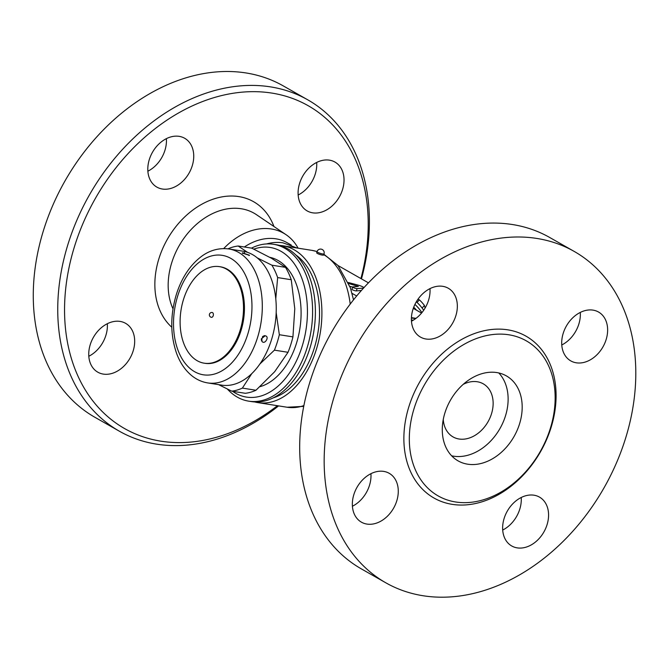 <?xml version="1.0" encoding="UTF-8"?>
<svg xmlns="http://www.w3.org/2000/svg" width="669" height="669" viewBox="0 0 669 669"><rect width="100%" height="100%" fill="white"/><g stroke="black" fill="none" stroke-linecap="round" stroke-linejoin="round"><path stroke-width="1" d="M414.362 407.63A89.186 66.825 119.6 0 0 438.153 495.913A89.186 66.825 119.6 0 0 540.335 451.399A89.186 66.825 119.6 0 0 526.319 340.856A89.186 66.825 119.6 0 0 414.362 407.63M334.943 394.133A190.59 142.798 119.6 0 0 385.779 582.783A190.59 142.798 119.6 0 0 604.132 487.659A190.59 142.798 119.6 0 0 574.194 251.419A190.59 142.798 119.6 0 0 334.943 394.133M353.926 494.349A28.098 21.057 -60.4 0 1 389.207 473.309A28.098 21.057 -60.4 0 1 393.606 508.147A28.098 21.057 -60.4 0 1 361.411 522.163A28.098 21.057 -60.4 0 1 353.926 494.349M517.196 547.869A28.098 21.057 -60.4 0 1 511.71 545.963A28.098 21.057 -60.4 0 1 507.303 511.124A28.098 21.057 -60.4 0 1 539.498 497.117A28.098 21.057 -60.4 0 1 545.636 528.502A28.098 21.057 -60.4 0 1 517.196 547.869M606.047 339.852A28.098 21.057 -60.4 0 1 570.774 360.892A28.098 21.057 -60.4 0 1 566.367 326.054A28.098 21.057 -60.4 0 1 598.563 312.047A28.098 21.057 -60.4 0 1 606.047 339.852M442.778 286.332A28.098 21.057 -60.4 0 1 448.272 288.239A28.098 21.057 -60.4 0 1 452.67 323.077A28.098 21.057 -60.4 0 1 420.475 337.092A28.098 21.057 -60.4 0 1 414.337 305.7A28.098 21.057 -60.4 0 1 442.778 286.332M411.468 321.179A28.098 21.057 119.6 0 0 429.983 288.623M352.404 506.249A28.098 21.057 119.6 0 0 370.927 473.702M502.695 530.049A28.098 21.057 119.6 0 0 521.218 497.502M561.759 344.978A28.098 21.057 119.6 0 0 578.76 324.331A28.098 21.057 119.6 0 0 580.282 312.431M549.717 237.495A190.59 142.798 119.6 0 0 310.466 380.201A190.59 142.798 119.6 0 0 361.302 568.859M445.044 412.489A48.87 36.611 119.6 0 0 458.081 460.866A48.87 36.611 119.6 0 0 514.068 436.472A48.87 36.611 119.6 0 0 506.391 375.903A48.87 36.611 119.6 0 0 445.044 412.489M451.634 455.806A48.87 36.611 119.6 0 0 499.994 428.486A48.87 36.611 119.6 0 0 498.773 372.951M443.263 419.48A30.54 22.888 119.6 0 0 453.072 436.932A30.54 22.888 119.6 0 0 488.069 421.687A30.54 22.888 119.6 0 0 483.269 383.83A30.54 22.888 119.6 0 0 463.266 384.324M413.434 320.091A56.204 42.105 119.6 0 0 411.41 320.183M411.435 317.641L416.009 318.344M338.046 265.551L368.468 282.862M413.291 308.359L421.554 313.059M416.335 301.803A41.537 40.734 41.8 0 1 423.678 310.265M425.091 308.049L424.422 305.465A40.316 39.53 -138.2 0 0 419.363 299.846L417.941 299.302M422.114 308.041L424.422 305.465M417.038 302.447L419.363 299.846M279.525 245.406A79.41 50.618 99 0 1 282.811 245.757A79.41 50.618 99 0 1 320.384 332.108A79.41 50.618 99 0 1 257.966 402.629A79.41 50.618 99 0 1 254.738 401.944M297.145 248.023L282.97 242.83A56.204 42.105 119.6 0 0 266.563 243.934M291.299 245.088L287.034 242.663A56.204 42.105 119.6 0 0 244.352 246.986M298.09 248.174A62.735 47.006 119.6 0 0 286.064 234.71A62.735 47.006 119.6 0 0 223.705 248.575M277.434 405.707A185.706 139.135 -60.4 0 1 111.138 419.463A185.706 139.135 -60.4 0 1 75.053 244.745A185.706 139.135 -60.4 0 1 267.466 92.481A185.706 139.135 -60.4 0 1 360.917 278.563M90.323 344.376A28.098 21.057 -60.4 0 1 125.596 323.328A28.098 21.057 -60.4 0 1 130.012 358.166A28.098 21.057 -60.4 0 1 97.816 372.19A28.098 21.057 -60.4 0 1 90.323 344.376M342.444 189.879A28.098 21.057 -60.4 0 1 307.171 210.919A28.098 21.057 -60.4 0 1 302.756 176.089A28.098 21.057 -60.4 0 1 334.952 162.065A28.098 21.057 -60.4 0 1 342.444 189.879M179.175 136.351A28.098 21.057 -60.4 0 1 184.669 138.266A28.098 21.057 -60.4 0 1 189.068 173.104A28.098 21.057 -60.4 0 1 156.872 187.111A28.098 21.057 -60.4 0 1 150.742 155.718A28.098 21.057 -60.4 0 1 179.175 136.351M147.866 171.197A28.098 21.057 119.6 0 0 166.38 138.65M361.469 278.873A190.59 142.798 119.6 0 0 307.824 99.865L283.347 85.941A190.59 142.798 119.6 0 0 44.054 228.631A190.59 142.798 119.6 0 0 94.847 417.255L119.325 431.179A190.59 142.798 119.6 0 0 278.597 405.891M88.801 356.268A28.098 21.057 119.6 0 0 107.324 323.721M298.157 195.005A28.098 21.057 119.6 0 0 315.158 174.35A28.098 21.057 119.6 0 0 316.68 162.45M307.824 99.865A190.59 142.798 119.6 0 0 68.522 242.554A190.59 142.798 119.6 0 0 119.325 431.179M295.773 254.931A75.748 48.285 99 0 1 318.076 331.74A75.748 48.285 99 0 1 273.128 397.904M227.368 389.057A79.41 50.618 -81 0 0 237.336 397.135A79.41 50.618 -81 0 0 248.667 401.149L251.452 401.592A79.41 50.618 -81 0 0 313.878 331.08A79.41 50.618 -81 0 0 276.297 244.72L273.512 244.285A79.41 50.618 -81 0 0 251.527 248.124M248.667 401.149A79.41 50.618 -81 0 0 311.085 330.637A79.41 50.618 -81 0 0 273.512 244.285M244.536 252.43A79.41 50.618 -81 0 0 243.29 253.367M253.819 249.136A75.748 48.285 99 0 1 306.519 326.104A75.748 48.285 99 0 1 235.647 393.263A75.748 48.285 99 0 1 232.544 391.273M269.808 257.331A65.972 42.055 99 0 1 300.816 320.476A65.972 42.055 99 0 1 260.065 386.657M251.778 373.611L242.379 388.104A73.306 46.73 99 0 1 231.717 391.148L245.314 393.297A73.306 46.73 -81 0 0 255.976 390.253L274.683 371.705L288.021 352.295A73.306 46.73 -81 0 0 292.938 336.883L294.778 308.727L291.249 279.734A73.306 46.73 -81 0 0 285.512 267.357L271.33 258.184L251.778 248.166L238.181 246.008L247.572 252.355M292.938 336.883L279.341 334.726A73.306 46.73 99 0 1 274.424 350.146L259.865 364.011M288.021 352.295L274.424 350.146M276.172 312.565L279.341 334.726M228.923 248.968L242.872 251.184A67.803 43.226 99 0 1 274.959 324.917A67.803 43.226 99 0 1 221.656 385.127L207.716 382.919A67.803 43.226 -81 0 0 261.01 322.701A67.803 43.226 -81 0 0 228.923 248.968C216.522 247.338 206.972 252.23 201.285 256.578C190.071 265.15 181.817 277.593 176.524 293.908C170.177 314.823 170.177 334.592 176.532 353.207C180.061 362.891 185.288 370.492 192.195 376.028C196.887 379.691 202.055 381.991 207.716 382.919M261.378 338.79L265.116 335.813C269.992 336.248 264.782 345.179 261.997 341.399L261.755 338.631M242.621 253.041L242.621 253.041A1.221 0.912 -60.4 0 1 243.039 253.258M243.332 253.375L248.968 255.224M219.457 266.647L220.385 266.789A48.87 31.15 99 0 1 243.508 319.933A48.87 31.15 99 0 1 205.099 363.326L204.162 363.183A48.87 31.15 99 0 1 183.674 298.909A48.87 31.15 99 0 1 219.457 266.647A48.87 31.15 99 0 1 242.579 319.782A48.87 31.15 99 0 1 204.162 363.183M212.541 312.624A2.442 1.555 99 0 1 213.294 315.442A2.442 1.555 99 0 1 211.429 317.323A2.442 2.442 0 0 1 209.481 314.171A2.442 2.442 0 0 1 212.19 312.498A2.442 1.555 99 0 1 212.541 312.624M227.995 248.835A73.306 46.73 99 0 1 238.181 246.008M231.717 391.148L218.612 384.642M257.264 257.883L271.907 265.2A73.306 46.73 99 0 1 277.652 277.576L275.77 298.851M291.249 279.734L277.652 277.576M255.976 390.253L242.379 388.104M285.512 267.357L271.907 265.2M352.061 293.357L356.702 295.999M361.427 290.488L356.36 290.898A2.442 0.443 -162.3 0 1 353.675 290.313A2.442 0.443 -162.3 0 1 351.953 289.309L352.688 287.018A2.442 0.443 17.7 0 0 354.411 288.021A2.442 0.443 17.7 0 0 357.095 288.607L363.476 288.088A4.884 0.878 17.7 0 0 363.585 288.08M352.663 287.085L349.87 286.34M348.817 283.564L358.358 286.424L352.939 286.909A2.442 0.443 17.7 0 0 352.688 287.018M363.936 287.695A4.884 0.878 17.7 0 0 358.417 285.211L348.373 282.51M282.811 245.757L311.913 250.365A79.41 50.618 99 0 1 317.047 251.611L316.68 252.782A3.663 0.661 17.7 0 0 317.382 253.451A3.663 0.661 17.7 0 0 321.187 254.864A3.663 0.661 17.7 0 0 323.662 255.006L324.03 253.86A3.663 3.663 0 0 0 321.647 249.253A3.663 3.663 0 0 0 317.047 251.636A3.663 0.661 17.7 0 0 317.75 252.305A3.663 0.661 17.7 0 0 321.555 253.718A3.663 0.661 17.7 0 0 324.03 253.86M409.135 405.882A93.1 69.752 119.6 0 0 491.297 498.271A93.1 69.752 119.6 0 0 539.523 347.161A93.1 69.752 119.6 0 0 409.135 405.882M421.905 312.632A41.537 40.734 -138.2 0 0 414.931 304.42M413.718 307.213A39.095 38.334 41.8 0 1 416.528 310.199M323.763 254.68A79.41 50.618 99 0 1 350.222 304.119M303.885 405.59A79.41 50.618 99 0 1 287.076 407.237L257.966 402.629M172.995 308.81A65.495 49.071 -60.4 0 1 171.874 262.265A65.495 49.071 -60.4 0 1 256.536 214.732L286.064 234.71M273.947 226.515A75.263 56.388 119.6 0 0 216.789 198.057A75.263 56.388 119.6 0 0 159.113 258.05A75.263 56.388 119.6 0 0 171.791 327.225M177.929 295.255A60.478 38.551 99 0 1 245.807 275.879A60.478 38.551 99 0 1 214.481 374.046A60.478 38.551 99 0 1 177.929 295.255M356.702 286.608L356.97 285.763M356.36 290.898L357.095 288.607M385.737 582.758L361.26 568.834M574.236 251.444L549.759 237.52M411.418 318.076L415.825 318.486M242.588 253.476L242.354 252.79L249.495 255.224L249.077 255.558M261.387 338.757A3.546 3.546 0 0 0 261.997 341.399L261.838 338.757C263.335 336.206 264.431 335.219 265.116 335.813A3.546 3.546 0 0 0 262.424 336.791M353.533 299.879L350.389 287.804L338.004 265.493L323.896 254.279M317.073 251.536L311.913 250.365M303.726 406.376L287.076 407.237"/></g></svg>
